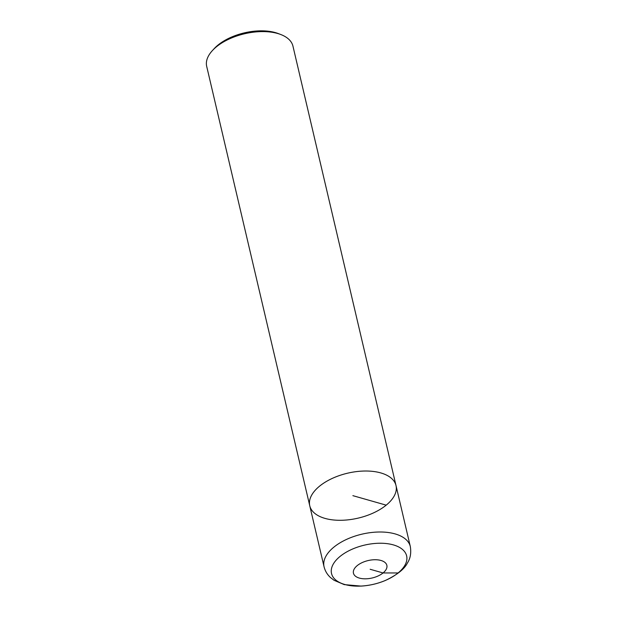 <?xml version="1.0" encoding="UTF-8"?>
<svg xmlns="http://www.w3.org/2000/svg" width="617" height="617" viewBox="0 0 617 617"><rect width="100%" height="100%" fill="white"/><g stroke="black" fill="none" stroke-linecap="round" stroke-linejoin="round"><path stroke-width="0.93" d="M386.196 505.153A44.293 23.076 166.8 0 0 396.006 485.54A44.293 23.076 166.8 0 0 347.61 473.185A44.293 23.076 166.8 0 0 309.757 505.77A44.293 23.076 166.8 0 0 340.553 520.293A44.293 23.076 166.8 0 0 386.196 505.153L352.878 495.659M292.944 46.121A44.293 23.076 166.8 0 0 280.758 34.513A44.293 23.076 166.8 0 0 212.441 50.532A44.293 23.076 166.8 0 0 206.687 66.351L309.757 505.77A44.293 23.076 -13.2 0 1 319.567 486.165A44.293 23.076 -13.2 0 1 365.21 471.018A44.293 23.076 -13.2 0 1 396.006 485.54L292.944 46.121M212.441 50.532L214.238 48.589A41.524 21.634 -13.2 0 1 278.282 33.565L280.758 34.513M370.146 569.275L383.057 572.954L398.088 572.962L399.184 572.329M324.056 566.753C325.12 571.003 327.272 574.612 330.527 577.574L334.044 580.281L344.232 584.607L361.053 586.096C369.521 585.602 377.673 583.705 385.509 580.412C397.171 574.813 404.474 569.028 407.397 563.051C410.39 558.478 411.354 552.963 410.313 546.523A44.293 23.076 166.8 0 0 379.509 532.001A44.293 23.076 166.8 0 0 333.866 547.14A44.293 23.076 166.8 0 0 324.056 566.753L309.757 505.77M340.06 556.426A38.578 20.099 -13.2 0 1 404.613 551.675A38.578 20.099 -13.2 0 1 362.549 585.973A38.578 20.099 -13.2 0 1 340.06 556.426M357.243 565.596A17.168 8.947 166.8 0 0 367.246 578.746A17.168 8.947 166.8 0 0 385.964 563.483A17.168 8.947 166.8 0 0 357.243 565.596M410.313 546.523L396.006 485.54"/></g></svg>
